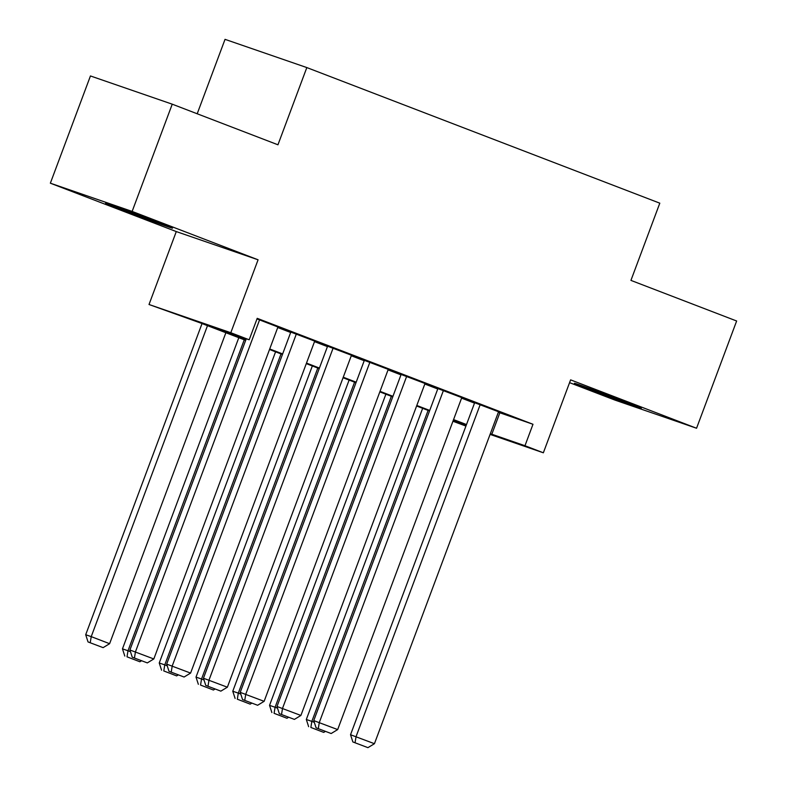 <?xml version="1.0" encoding="UTF-8"?>
<svg xmlns="http://www.w3.org/2000/svg" width="787" height="787" viewBox="0 0 787 787"><rect width="100%" height="100%" fill="white"/><g stroke="black" fill="none" stroke-linecap="round" stroke-linejoin="round"><path stroke-width="1.18" d="M121.808 209.716A35.73 0.541 -159.5 0 0 155.442 222.298A35.73 0.541 -159.5 0 0 172.51 228.181A35.73 0.541 -159.5 0 0 156.288 221.619A35.73 0.541 -159.5 0 0 122.654 209.037A35.73 0.541 -159.5 0 0 105.586 203.154A35.73 0.541 -159.5 0 0 121.808 209.716M590.614 389.821A35.73 0.541 -159.5 0 0 624.248 402.403A35.73 0.541 -159.5 0 0 641.316 408.276A35.73 0.541 -159.5 0 0 625.094 401.714A35.73 0.541 -159.5 0 0 591.46 389.142A35.73 0.541 -159.5 0 0 574.392 383.259A35.73 0.541 -159.5 0 0 590.614 389.821M245.682 340.338L200.567 323.004L149.018 304.5L230.807 332.724L249.194 339.787L216.041 328.346L245.878 339.807M176.288 231.575L258.077 259.799L132.137 211.418L172.235 104.179L90.446 75.955L50.358 183.194L176.288 231.575L149.018 304.5M197.203 113.771L225.033 39.35L306.822 67.574L659.801 203.174L630.938 280.388L736.642 320.998L696.554 428.246L570.614 379.865L543.355 452.791L490.075 434.404M569.572 382.659L614.765 400.022L696.554 428.246M465.934 426.072L452.948 421.252M132.137 211.418L50.358 183.194M277.939 326.998L257.005 318.912M314.702 341.125L290.816 332.084M351.474 355.242L327.589 346.211M388.247 369.369L364.351 360.338M425.01 383.495L401.124 374.464M461.782 397.622L437.897 388.591M498.358 412.27L532.986 424.282L257.211 318.332L249.194 339.787M277.742 327.52L290.669 332.488M314.505 341.647L327.441 346.614M351.277 355.763L364.204 360.731M388.05 369.89L400.977 374.858M424.813 384.017L437.749 388.985M461.585 398.143L474.512 403.111M498.555 411.749L474.659 402.718M258.077 259.799L230.807 332.724M532.986 424.282L524.968 445.727L543.355 452.791M172.235 104.179L277.949 144.788L306.822 67.574M466.298 425.088L453.371 420.12M429.525 410.962L416.598 405.994M392.762 396.835L379.826 391.867M355.99 382.708L343.063 377.75M319.217 368.591L306.291 363.624M282.454 354.465L269.518 349.497M453.076 420.917L466.17 425.433M490.34 433.716L524.968 445.727M269.725 348.966L282.651 353.934M306.487 363.092L319.414 368.06M343.26 377.219L356.186 382.187M380.032 391.346L392.959 396.314M416.795 405.472L429.722 410.43M453.568 419.589L466.494 424.557M499.824 412.841L491.806 434.286M498.574 411.68L374.435 743.705L350.53 734.733L352.861 741.944L367.932 747.65L352.861 741.944M474.689 402.649L350.53 734.733M480.188 404.626L356.049 736.642L355.065 742.702M367.932 747.65L374.435 743.705M422.649 408.325L306.32 719.475L311.839 721.384L428.108 410.421M310.855 727.454L323.723 732.392L310.855 727.454L311.839 721.384L314.318 722.338M308.642 726.686L306.32 719.475M325.385 731.389L323.723 732.392M461.802 397.563L337.672 729.579L313.757 720.607L316.089 727.818L331.17 733.523L316.089 727.818M437.916 388.522L313.757 720.607M443.415 390.5L319.286 722.515L318.302 728.585M331.17 733.523L337.672 729.579M425.039 383.436L300.9 715.452L276.985 706.48L279.316 713.691L294.397 719.397L279.316 713.691M401.144 374.396L276.985 706.48M406.653 376.373L282.513 708.389L281.53 714.458M294.397 719.397L300.9 715.452M388.266 369.31L264.127 701.325L240.222 692.363L242.553 699.564L257.624 705.27L242.553 699.564M364.381 360.279L240.222 692.363M369.88 362.246L245.741 694.262L244.757 700.332M257.624 705.27L264.127 701.325M351.494 355.183L227.364 687.199L203.449 678.237L205.781 685.438L220.862 691.143L205.781 685.438M327.608 346.152L203.449 678.237M333.108 348.12L208.978 680.145L207.994 686.205M220.862 691.143L227.364 687.199M385.886 394.198L269.548 705.359L275.076 707.257L391.336 396.294M274.092 713.327L286.96 718.265L274.092 713.327L275.076 707.257L277.545 708.211M271.879 712.56L269.548 705.359M288.613 717.262L286.96 718.265M349.113 380.072L232.775 691.232L238.304 693.14L354.573 382.167M237.32 699.2L250.187 704.139L237.32 699.2L238.304 693.14L240.773 694.085M235.106 698.433L232.775 691.232M251.84 703.135L250.187 704.139M312.341 365.945L196.012 677.105L201.531 679.014L317.8 368.041M200.547 685.074L213.415 690.022L200.547 685.074L201.531 679.014L204.01 679.958M198.344 684.316L196.012 677.105M215.077 689.009L213.415 690.022M275.578 351.819L159.24 662.979L164.768 664.887L281.028 353.914M163.785 670.947L176.652 675.895L163.785 670.947L164.768 664.887L167.238 665.832M161.571 670.19L159.24 662.979M178.305 674.892L176.652 675.895M314.731 341.056L190.592 673.082L166.677 664.11L169.008 671.321L184.089 677.027L169.008 671.321M290.836 332.025L166.677 664.11M296.345 333.993L172.205 666.018L171.222 672.078M184.089 677.027L190.592 673.082M238.805 337.692L122.467 648.852L127.996 650.76L244.265 339.787M127.012 656.82L139.879 661.769L127.012 656.82L127.996 650.76L130.465 651.705M124.799 656.063L122.467 648.852M141.532 660.765L139.879 661.769M277.959 326.93L153.819 658.955L129.914 649.983L132.246 657.194L147.317 662.9L132.246 657.194M246.262 338.774L129.914 649.983M259.572 319.866L135.433 651.892L134.449 657.952M147.317 662.9L153.819 658.955M202.033 323.565L85.704 634.725L91.223 636.634L207.493 325.661M225.879 332.724L109.609 643.697L103.107 647.642L88.036 641.936L103.107 647.642M90.239 642.694L91.223 636.634L109.609 643.697M88.036 641.936L85.704 634.725"/></g></svg>
